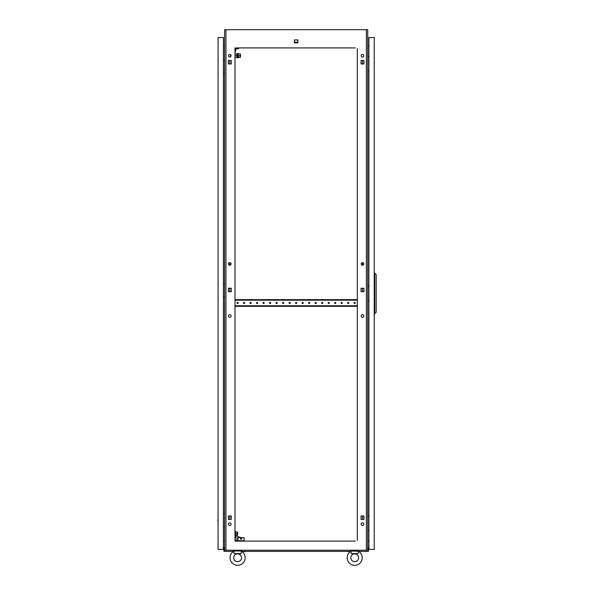 <?xml version="1.0" encoding="UTF-8"?>
<svg xmlns="http://www.w3.org/2000/svg" width="594" height="594" viewBox="0 0 594 594"><rect width="100%" height="100%" fill="white"/><g stroke="black" fill="none" stroke-linecap="round" stroke-linejoin="round"><path stroke-width="0.89" d="M367.723 550.089L368.377 550.089L368.377 551.388L358.746 551.388A7.544 7.544 0 0 1 354.715 565.31A7.544 7.544 0 0 1 350.683 551.388L241.632 551.388M347.171 557.766A7.544 7.544 0 0 1 350.809 551.306L351.247 553.601L358.182 553.601L358.531 551.477M230.049 557.766A7.544 7.544 0 0 1 233.694 551.306L234.133 553.601L241.06 553.601L241.498 551.306A7.544 7.544 0 0 1 237.593 565.31A7.544 7.544 0 0 1 233.561 551.388L223.931 551.388L223.931 550.089L224.584 550.089M231.244 517.998A0.587 0.587 0 0 1 231.244 517.374M231.244 290.273A0.587 0.587 0 0 1 231.244 289.642M231.244 62.548A0.587 0.587 0 0 1 231.244 61.917M361.063 517.374A0.587 0.587 0 0 1 361.063 517.998L361.063 517.374M361.063 289.642A0.587 0.587 0 0 1 361.063 290.273L361.063 289.642M361.063 61.917A0.587 0.587 0 0 1 361.063 62.548L361.063 61.917M363.825 315.986A1.299 1.299 0 0 0 362.518 314.686A1.299 1.299 0 0 0 361.219 315.986A1.299 1.299 0 0 0 362.518 317.285A1.299 1.299 0 0 0 363.825 315.986M231.088 315.986A1.299 1.299 0 0 0 229.789 314.686A1.299 1.299 0 0 0 228.49 315.986A1.299 1.299 0 0 0 229.789 317.285A1.299 1.299 0 0 0 231.088 315.986M231.088 524.19A1.299 1.299 0 0 0 229.789 522.891A1.299 1.299 0 0 0 228.49 524.19A1.299 1.299 0 0 0 229.789 525.497A1.299 1.299 0 0 0 231.088 524.19M363.825 524.19A1.299 1.299 0 0 0 362.518 522.891A1.299 1.299 0 0 0 361.219 524.19A1.299 1.299 0 0 0 362.518 525.497A1.299 1.299 0 0 0 363.825 524.19M231.088 55.725A1.299 1.299 0 0 0 229.789 54.425A1.299 1.299 0 0 0 228.49 55.725A1.299 1.299 0 0 0 229.789 57.024A1.299 1.299 0 0 0 231.088 55.725M231.088 263.936A1.299 1.299 0 0 0 229.789 262.63A1.299 1.299 0 0 0 228.49 263.936A1.299 1.299 0 0 0 229.789 265.236A1.299 1.299 0 0 0 231.088 263.936M363.825 263.936A1.299 1.299 0 0 0 362.518 262.63A1.299 1.299 0 0 0 361.219 263.936A1.299 1.299 0 0 0 362.518 265.236A1.299 1.299 0 0 0 363.825 263.936M363.825 55.725A1.299 1.299 0 0 0 362.518 54.425A1.299 1.299 0 0 0 361.219 55.725A1.299 1.299 0 0 0 362.518 57.024A1.299 1.299 0 0 0 363.825 55.725M229.789 519.401L229.789 515.971M362.028 515.971L361.063 515.971L361.063 519.401L363.981 519.401L362.518 519.401L362.518 515.971L363.981 515.971L361.063 516.149M229.789 291.676L229.789 288.238M229.789 265.236L229.789 262.63M229.789 63.952L229.789 60.514M355.301 47.921L236.553 47.921M354.128 47.921L353.675 47.921M349.25 47.921L348.789 47.921M347.624 47.921L347.163 47.921M342.738 47.921L342.285 47.921M341.112 47.921L340.659 47.921M336.234 47.921L335.781 47.921M334.608 47.921L334.155 47.921M329.729 47.921L329.269 47.921M328.103 47.921L327.643 47.921M323.218 47.921L322.765 47.921M321.592 47.921L321.139 47.921M316.713 47.921L316.26 47.921M315.087 47.921L314.634 47.921M310.209 47.921L309.756 47.921M308.583 47.921L308.123 47.921M303.705 47.921L303.244 47.921M302.079 47.921L301.618 47.921M297.193 47.921L296.74 47.921M295.567 47.921L295.114 47.921M290.689 47.921L290.236 47.921M289.063 47.921L288.61 47.921M284.184 47.921L283.724 47.921M282.558 47.921L282.098 47.921M277.673 47.921L277.22 47.921M276.047 47.921L275.594 47.921M271.168 47.921L270.716 47.921M269.542 47.921L269.089 47.921M264.664 47.921L264.204 47.921M263.038 47.921L262.578 47.921M258.16 47.921L257.699 47.921M256.526 47.921L256.073 47.921M251.648 47.921L251.195 47.921M250.022 47.921L249.569 47.921M245.144 47.921L244.691 47.921M243.518 47.921L243.065 47.921M238.639 47.921L238.179 47.921M354.128 541.112L353.675 541.112M349.25 541.112L348.789 541.112M347.624 541.112L347.163 541.112M342.738 541.112L342.285 541.112M341.112 541.112L340.659 541.112M336.234 541.112L335.781 541.112M334.608 541.112L334.155 541.112M329.729 541.112L329.269 541.112M328.103 541.112L327.643 541.112M323.218 541.112L322.765 541.112M321.592 541.112L321.139 541.112M316.713 541.112L316.26 541.112M315.087 541.112L314.634 541.112M310.209 541.112L309.756 541.112M308.583 541.112L308.123 541.112M303.705 541.112L303.244 541.112M302.079 541.112L301.618 541.112M297.193 541.112L296.74 541.112M295.567 541.112L295.114 541.112M290.689 541.112L290.236 541.112M289.063 541.112L288.61 541.112M284.184 541.112L283.724 541.112M282.558 541.112L282.098 541.112M277.673 541.112L277.22 541.112M276.047 541.112L275.594 541.112M271.168 541.112L270.716 541.112M269.542 541.112L269.089 541.112M264.664 541.112L264.204 541.112M263.038 541.112L262.578 541.112M258.16 541.112L257.699 541.112M256.526 541.112L256.073 541.112M251.648 541.112L251.195 541.112M250.022 541.112L249.569 541.112M245.144 541.112L244.691 541.112M243.518 541.112L243.065 541.112M238.639 541.112L238.179 541.112M234.994 47.921L234.994 541.112L355.301 541.112M237.013 541.112L236.553 541.112L236.553 539.939L237.852 539.939L237.852 537.726L244.104 537.726L244.104 540.718L236.553 540.718M361.063 291.498L362.028 291.676M362.518 291.676L363.981 291.676L363.981 288.238L362.518 288.238L362.518 291.676M362.028 288.238L361.063 288.424M363.981 519.401L363.981 515.971L363.981 519.401M361.063 63.766L362.028 63.952M363.981 60.514L362.518 60.514L362.518 63.952L363.981 63.952L363.981 60.514L361.063 60.514L361.063 63.952L363.981 63.952L363.981 60.514M366.372 550.215L366.372 29.7L367.723 29.7L367.723 550.215L224.584 550.215L224.584 29.7L225.935 29.7L225.935 550.215M357.313 540.34L357.313 48.634M228.334 291.676L231.244 291.676L231.244 288.238L228.334 288.238L228.334 291.676M361.063 291.676L363.981 291.676L363.981 288.238L361.063 288.238L361.063 291.676M228.334 519.401L231.244 519.401L231.244 515.971L228.334 515.971L228.334 519.401M228.334 63.952L231.244 63.952L231.244 60.514L228.334 60.514L228.334 63.952M294.438 42.872L297.869 42.872L297.869 39.954L294.438 39.954L294.438 42.872M366.372 29.7L225.935 29.7M368.896 45.849L367.723 45.953M368.896 541.052L367.723 540.956M223.411 45.849L224.584 45.953M223.411 541.052L224.584 540.956M357.313 539.82L357.313 537.793M357.313 536.62L357.313 535.669M357.313 532.231L357.313 531.281M357.313 530.115L357.313 529.165M357.313 525.727L357.313 524.777M357.313 523.604L357.313 522.661M357.313 519.223L357.313 518.272M357.313 517.099L357.313 516.149M357.313 512.719L357.313 511.768M357.313 510.595L357.313 509.645M357.313 506.207L357.313 505.256M357.313 504.091L357.313 503.14M357.313 499.703L357.313 498.752M357.313 497.579L357.313 496.629M357.313 493.198L357.313 492.248M357.313 491.075L357.313 490.124M357.313 486.686L357.313 485.736M357.313 484.57L357.313 483.62M357.313 480.182L357.313 479.232M357.313 478.059L357.313 477.108M357.313 473.678L357.313 472.727M357.313 471.554L357.313 470.604M357.313 467.166L357.313 466.223M357.313 465.05L357.313 464.1M357.313 460.662L357.313 459.711M357.313 458.546L357.313 457.595M357.313 454.158L357.313 453.207M357.313 452.034L357.313 451.084M357.313 447.653L357.313 446.703M357.313 445.53L357.313 444.579M357.313 441.142L357.313 440.191M357.313 439.025L357.313 438.075M357.313 434.637L357.313 433.687M357.313 432.514L357.313 431.563M357.313 428.133L357.313 427.183M357.313 426.009L357.313 425.059M357.313 421.621L357.313 420.671M357.313 419.505L357.313 418.555M357.313 415.117L357.313 414.166M357.313 412.993L357.313 412.05M357.313 408.613L357.313 407.662M357.313 406.489L357.313 405.539M357.313 402.108L357.313 401.158M357.313 399.985L357.313 399.034M357.313 395.597L357.313 394.646M357.313 393.48L357.313 392.53M357.313 389.092L357.313 388.142M357.313 386.969L357.313 386.018M357.313 382.588L357.313 381.638M357.313 380.464L357.313 379.514M357.313 376.076L357.313 375.126M357.313 373.96L357.313 373.01M357.313 369.572L357.313 368.622M357.313 367.448L357.313 366.498M357.313 363.068L357.313 362.117M357.313 360.944L357.313 359.994M357.313 356.556L357.313 355.613M357.313 354.44L357.313 353.489M357.313 350.052L357.313 349.101M357.313 347.936L357.313 346.985M357.313 343.547L357.313 342.597M357.313 341.424L357.313 340.473M357.313 337.043L357.313 336.093M357.313 334.919L357.313 333.969M357.313 330.531L357.313 329.581M357.313 328.415L357.313 327.465M357.313 324.027L357.313 323.077M357.313 321.903L357.313 320.953M357.313 317.523L357.313 316.572M357.313 315.399L357.313 314.449M357.313 311.011L357.313 310.061M357.313 308.895L357.313 307.944M357.313 298.002L357.313 297.052M357.313 295.879L357.313 294.928M357.313 291.498L357.313 290.548M357.313 289.375L357.313 288.424M357.313 284.986L357.313 284.036M357.313 282.87L357.313 281.92M357.313 278.482L357.313 277.532M357.313 276.358L357.313 275.408M357.313 271.978L357.313 271.027M357.313 269.854L357.313 268.904M357.313 265.466L357.313 264.516M357.313 263.35L357.313 262.399M357.313 258.962L357.313 258.011M357.313 256.838L357.313 255.888M357.313 252.457L357.313 251.507M357.313 250.334L357.313 249.383M357.313 245.946L357.313 245.003M357.313 243.83L357.313 242.879M357.313 239.441L357.313 238.491M357.313 237.325L357.313 236.375M357.313 232.937L357.313 231.987M357.313 230.814L357.313 229.863M357.313 226.433L357.313 225.482M357.313 224.309L357.313 223.359M357.313 219.921L357.313 218.971M357.313 217.805L357.313 216.855M357.313 213.417L357.313 212.466M357.313 211.293L357.313 210.343M357.313 206.912L357.313 205.962M357.313 204.789L357.313 203.839M357.313 200.401L357.313 199.45M357.313 198.285L357.313 197.334M357.313 193.896L357.313 192.946M357.313 191.773L357.313 190.83M357.313 187.392L357.313 186.442M357.313 185.269L357.313 184.318M357.313 180.888L357.313 179.937M357.313 178.764L357.313 177.814M357.313 174.376L357.313 173.426M357.313 172.26L357.313 171.31M357.313 167.872L357.313 166.921M357.313 165.748L357.313 164.798M357.313 161.368L357.313 160.417M357.313 159.244L357.313 158.294M357.313 154.856L357.313 153.905M357.313 152.74L357.313 151.789M357.313 148.352L357.313 147.401M357.313 146.228L357.313 145.278M357.313 141.847L357.313 140.897M357.313 139.724L357.313 138.773M357.313 135.343L357.313 134.393M357.313 133.219L357.313 132.269M357.313 128.831L357.313 127.881M357.313 126.715L357.313 125.765M357.313 122.327L357.313 121.376M357.313 120.203L357.313 119.253M357.313 115.823L357.313 114.872M357.313 113.699L357.313 112.749M357.313 109.311L357.313 108.36M357.313 107.195L357.313 106.244M357.313 102.807L357.313 101.856M357.313 100.683L357.313 99.733M357.313 96.302L357.313 95.352M357.313 94.179L357.313 93.228M357.313 89.791L357.313 88.848M357.313 87.674L357.313 86.724M357.313 83.286L357.313 82.336M357.313 81.163L357.313 80.22M357.313 76.782L357.313 75.832M357.313 74.658L357.313 73.708M357.313 70.278L357.313 69.327M357.313 68.154L357.313 67.204M357.313 63.766L357.313 62.816M357.313 61.65L357.313 60.699M357.313 57.262L357.313 56.311M357.313 55.138L357.313 54.188M357.313 50.757L357.313 49.807M234.994 539.82L234.994 537.793M234.994 536.62L234.994 535.669M234.994 532.231L234.994 531.281M234.994 530.115L234.994 529.165M234.994 525.727L234.994 524.777M234.994 523.604L234.994 522.661M234.994 519.223L234.994 518.272M234.994 517.099L234.994 516.149M234.994 512.719L234.994 511.768M234.994 510.595L234.994 509.645M234.994 506.207L234.994 505.256M234.994 504.091L234.994 503.14M234.994 499.703L234.994 498.752M234.994 497.579L234.994 496.629M234.994 493.198L234.994 492.248M234.994 491.075L234.994 490.124M234.994 486.686L234.994 485.736M234.994 484.57L234.994 483.62M234.994 480.182L234.994 479.232M234.994 478.059L234.994 477.108M234.994 473.678L234.994 472.727M234.994 471.554L234.994 470.604M234.994 467.166L234.994 466.223M234.994 465.05L234.994 464.1M234.994 460.662L234.994 459.711M234.994 458.546L234.994 457.595M234.994 454.158L234.994 453.207M234.994 452.034L234.994 451.084M234.994 447.653L234.994 446.703M234.994 445.53L234.994 444.579M234.994 441.142L234.994 440.191M234.994 439.025L234.994 438.075M234.994 434.637L234.994 433.687M234.994 432.514L234.994 431.563M234.994 428.133L234.994 427.183M234.994 426.009L234.994 425.059M234.994 421.621L234.994 420.671M234.994 419.505L234.994 418.555M234.994 415.117L234.994 414.166M234.994 412.993L234.994 412.05M234.994 408.613L234.994 407.662M234.994 406.489L234.994 405.539M234.994 402.108L234.994 401.158M234.994 399.985L234.994 399.034M234.994 395.597L234.994 394.646M234.994 393.48L234.994 392.53M234.994 389.092L234.994 388.142M234.994 386.969L234.994 386.018M234.994 382.588L234.994 381.638M234.994 380.464L234.994 379.514M234.994 376.076L234.994 375.126M234.994 373.96L234.994 373.01M234.994 369.572L234.994 368.622M234.994 367.448L234.994 366.498M234.994 363.068L234.994 362.117M234.994 360.944L234.994 359.994M234.994 356.556L234.994 355.613M234.994 354.44L234.994 353.489M234.994 350.052L234.994 349.101M234.994 347.936L234.994 346.985M234.994 343.547L234.994 342.597M234.994 341.424L234.994 340.473M234.994 337.043L234.994 336.093M234.994 334.919L234.994 333.969M234.994 330.531L234.994 329.581M234.994 328.415L234.994 327.465M234.994 324.027L234.994 323.077M234.994 321.903L234.994 320.953M234.994 317.523L234.994 316.572M234.994 315.399L234.994 314.449M234.994 311.011L234.994 310.061M234.994 308.895L234.994 307.944M234.994 298.002L234.994 297.052M234.994 295.879L234.994 294.928M234.994 291.498L234.994 290.548M234.994 289.375L234.994 288.424M234.994 284.986L234.994 284.036M234.994 282.87L234.994 281.92M234.994 278.482L234.994 277.532M234.994 276.358L234.994 275.408M234.994 271.978L234.994 271.027M234.994 269.854L234.994 268.904M234.994 265.466L234.994 264.516M234.994 263.35L234.994 262.399M234.994 258.962L234.994 258.011M234.994 256.838L234.994 255.888M234.994 252.457L234.994 251.507M234.994 250.334L234.994 249.383M234.994 245.946L234.994 245.003M234.994 243.83L234.994 242.879M234.994 239.441L234.994 238.491M234.994 237.325L234.994 236.375M234.994 232.937L234.994 231.987M234.994 230.814L234.994 229.863M234.994 226.433L234.994 225.482M234.994 224.309L234.994 223.359M234.994 219.921L234.994 218.971M234.994 217.805L234.994 216.855M234.994 213.417L234.994 212.466M234.994 211.293L234.994 210.343M234.994 206.912L234.994 205.962M234.994 204.789L234.994 203.839M234.994 200.401L234.994 199.45M234.994 198.285L234.994 197.334M234.994 193.896L234.994 192.946M234.994 191.773L234.994 190.83M234.994 187.392L234.994 186.442M234.994 185.269L234.994 184.318M234.994 180.888L234.994 179.937M234.994 178.764L234.994 177.814M234.994 174.376L234.994 173.426M234.994 172.26L234.994 171.31M234.994 167.872L234.994 166.921M234.994 165.748L234.994 164.798M234.994 161.368L234.994 160.417M234.994 159.244L234.994 158.294M234.994 154.856L234.994 153.905M234.994 152.74L234.994 151.789M234.994 148.352L234.994 147.401M234.994 146.228L234.994 145.278M234.994 141.847L234.994 140.897M234.994 139.724L234.994 138.773M234.994 135.343L234.994 134.393M234.994 133.219L234.994 132.269M234.994 128.831L234.994 127.881M234.994 126.715L234.994 125.765M234.994 122.327L234.994 121.376M234.994 120.203L234.994 119.253M234.994 115.823L234.994 114.872M234.994 113.699L234.994 112.749M234.994 109.311L234.994 108.36M234.994 107.195L234.994 106.244M234.994 102.807L234.994 101.856M234.994 100.683L234.994 99.733M234.994 96.302L234.994 95.352M234.994 94.179L234.994 93.228M234.994 89.791L234.994 88.848M234.994 87.674L234.994 86.724M234.994 83.286L234.994 82.336M234.994 81.163L234.994 80.22M234.994 76.782L234.994 75.832M234.994 74.658L234.994 73.708M234.994 70.278L234.994 69.327M234.994 68.154L234.994 67.204M234.994 63.766L234.994 62.816M234.994 61.65L234.994 60.699M294.438 39.954L294.438 42.189L297.869 42.189L297.869 39.954L294.438 39.954M230.279 515.971L231.244 516.149M231.244 291.498L230.279 291.676M230.279 288.238L231.244 288.424M231.244 63.766L230.279 63.952M362.518 265.236L362.518 262.63M233.776 551.484L233.694 551.002L241.498 551.002L241.416 551.477M233.694 557.766A3.898 3.898 0 0 1 237.593 553.868A3.898 3.898 0 0 1 241.498 557.766A3.898 3.898 0 0 1 237.593 561.664A3.898 3.898 0 0 1 233.694 557.766M240.652 551.002L240.719 550.215M234.259 551.002L234.474 550.215M350.898 551.484L350.809 551.002L358.62 551.306A7.544 7.544 0 0 1 362.258 557.766M350.809 557.766A3.898 3.898 0 0 1 354.715 553.868A3.898 3.898 0 0 1 358.613 557.766A3.898 3.898 0 0 1 354.715 561.664A3.898 3.898 0 0 1 350.809 557.766M357.766 551.002L357.833 550.215M351.373 551.002L351.589 550.215M368.822 56.378L368.896 54.292M367.723 56.378L368.896 56.378M368.896 70.693L367.723 70.693M368.822 516.253L368.896 514.174M367.723 516.253L368.896 516.253M368.896 530.568L367.723 530.568M368.822 286.315L368.896 284.236M367.723 286.315L368.896 286.315M368.896 300.631L367.723 300.631M368.896 549.435L374.235 549.435L374.235 37.511L368.896 37.511L368.896 549.435M374.755 313.907L374.755 273.04L376.18 274.606L376.18 312.34L374.235 313.907M374.755 273.04L374.235 273.04M347.371 551.648L349.769 551.388M244.936 551.648L243.273 551.648M367.983 550.022L367.983 547.482L368.377 547.482L368.377 550.022L367.723 550.022M224.584 550.022L223.931 550.089M224.324 550.022L224.324 547.482L223.931 547.482L223.931 550.022M218.08 518.599L217.82 520.99M218.08 37.511L218.08 549.435L223.411 549.435L223.411 37.511L218.08 37.511M218.08 65.229L218.08 68.347M218.08 288.654L218.08 291.78M224.584 513.654L223.411 513.654M223.411 526.663L224.584 526.663M224.584 60.284L223.411 60.284M223.411 73.292L224.584 73.292M224.584 283.717L223.411 283.717M223.411 296.725L224.584 296.725M230.569 54.685L230.569 56.764M240.459 538.639A0.653 0.653 0 0 1 241.112 537.986A0.653 0.653 0 0 1 241.758 538.639A0.653 0.653 0 0 1 241.112 539.285A0.653 0.653 0 0 1 240.459 538.639M234.994 539.939L236.553 539.939M241.261 537.726L235.937 535.944L235.358 537.674L237.852 538.513M235.58 533.694L235.58 535.387L237.281 535.387L237.281 533.694L235.58 533.694L235.58 532.001L237.281 532.001L237.281 533.694M235.514 536.018L235.202 531.363L235.625 535.387M237.281 532.647L237.726 532.647L237.726 534.734L237.281 534.734M234.994 53.386L234.994 58.071M235.328 57.418L237.021 57.418M235.328 55.725L237.021 55.725M235.328 54.032L237.021 54.032M240.488 54.685L240.488 56.764L240.355 54.685M238.588 54.032L240.355 54.032L238.172 53.802M238.588 55.725L240.355 55.725L238.588 55.732L238.588 57.418L240.355 57.418L238.588 57.418L238.588 55.725M240.355 57.418L240.355 54.039M238.588 57.418L238.172 57.655M238.172 57.811L238.172 53.646L237.749 53.646L237.749 57.811L238.172 57.811M237.437 57.811L237.437 53.646L237.021 53.646L237.021 57.811L237.437 57.811M234.994 51.693L235.595 51.693L235.595 47.921M235.595 49.22L238.617 48.574A7.024 7.024 0 0 0 238.097 47.921M244.691 302.97A0.587 0.587 0 0 0 244.104 302.383A0.587 0.587 0 0 0 243.518 302.97A0.587 0.587 0 0 0 244.104 303.556A0.587 0.587 0 0 0 244.691 302.97M238.179 302.97A0.587 0.587 0 0 0 237.593 302.383A0.587 0.587 0 0 0 237.013 302.97A0.587 0.587 0 0 0 237.593 303.556A0.587 0.587 0 0 0 238.179 302.97M251.195 302.97A0.587 0.587 0 0 0 250.609 302.383A0.587 0.587 0 0 0 250.022 302.97A0.587 0.587 0 0 0 250.609 303.556A0.587 0.587 0 0 0 251.195 302.97M257.699 302.97A0.587 0.587 0 0 0 257.113 302.383A0.587 0.587 0 0 0 256.526 302.97A0.587 0.587 0 0 0 257.113 303.556A0.587 0.587 0 0 0 257.699 302.97M264.204 302.97A0.587 0.587 0 0 0 263.625 302.383A0.587 0.587 0 0 0 263.038 302.97A0.587 0.587 0 0 0 263.625 303.556A0.587 0.587 0 0 0 264.204 302.97M270.716 302.97A0.587 0.587 0 0 0 270.129 302.383A0.587 0.587 0 0 0 269.542 302.97A0.587 0.587 0 0 0 270.129 303.556A0.587 0.587 0 0 0 270.716 302.97M277.22 302.97A0.587 0.587 0 0 0 276.633 302.383A0.587 0.587 0 0 0 276.047 302.97A0.587 0.587 0 0 0 276.633 303.556A0.587 0.587 0 0 0 277.22 302.97M283.724 302.97A0.587 0.587 0 0 0 283.138 302.383A0.587 0.587 0 0 0 282.558 302.97A0.587 0.587 0 0 0 283.138 303.556A0.587 0.587 0 0 0 283.724 302.97M290.236 302.97A0.587 0.587 0 0 0 289.649 302.383A0.587 0.587 0 0 0 289.063 302.97A0.587 0.587 0 0 0 289.649 303.556A0.587 0.587 0 0 0 290.236 302.97M296.74 302.97A0.587 0.587 0 0 0 296.154 302.383A0.587 0.587 0 0 0 295.567 302.97A0.587 0.587 0 0 0 296.154 303.556A0.587 0.587 0 0 0 296.74 302.97M303.244 302.97A0.587 0.587 0 0 0 302.658 302.383A0.587 0.587 0 0 0 302.079 302.97A0.587 0.587 0 0 0 302.658 303.556A0.587 0.587 0 0 0 303.244 302.97M309.756 302.97A0.587 0.587 0 0 0 309.17 302.383A0.587 0.587 0 0 0 308.583 302.97A0.587 0.587 0 0 0 309.17 303.556A0.587 0.587 0 0 0 309.756 302.97M316.26 302.97A0.587 0.587 0 0 0 315.674 302.383A0.587 0.587 0 0 0 315.087 302.97A0.587 0.587 0 0 0 315.674 303.556A0.587 0.587 0 0 0 316.26 302.97M322.765 302.97A0.587 0.587 0 0 0 322.178 302.383A0.587 0.587 0 0 0 321.592 302.97A0.587 0.587 0 0 0 322.178 303.556A0.587 0.587 0 0 0 322.765 302.97M329.269 302.97A0.587 0.587 0 0 0 328.69 302.383A0.587 0.587 0 0 0 328.103 302.97A0.587 0.587 0 0 0 328.69 303.556A0.587 0.587 0 0 0 329.269 302.97M335.781 302.97A0.587 0.587 0 0 0 335.194 302.383A0.587 0.587 0 0 0 334.608 302.97A0.587 0.587 0 0 0 335.194 303.556A0.587 0.587 0 0 0 335.781 302.97M342.285 302.97A0.587 0.587 0 0 0 341.699 302.383A0.587 0.587 0 0 0 341.112 302.97A0.587 0.587 0 0 0 341.699 303.556A0.587 0.587 0 0 0 342.285 302.97M348.789 302.97A0.587 0.587 0 0 0 348.203 302.383A0.587 0.587 0 0 0 347.624 302.97A0.587 0.587 0 0 0 348.203 303.556A0.587 0.587 0 0 0 348.789 302.97M355.301 302.97A0.587 0.587 0 0 0 354.715 302.383A0.587 0.587 0 0 0 354.128 302.97A0.587 0.587 0 0 0 354.715 303.556A0.587 0.587 0 0 0 355.301 302.97M234.994 306.289L235.061 305.769L357.246 305.769L357.313 306.289M357.313 299.651L357.246 300.178L235.061 300.178L234.994 299.651M235.061 299.651L357.246 299.651M235.061 306.289L357.246 306.289M235.625 532.001L235.514 531.363"/></g></svg>
